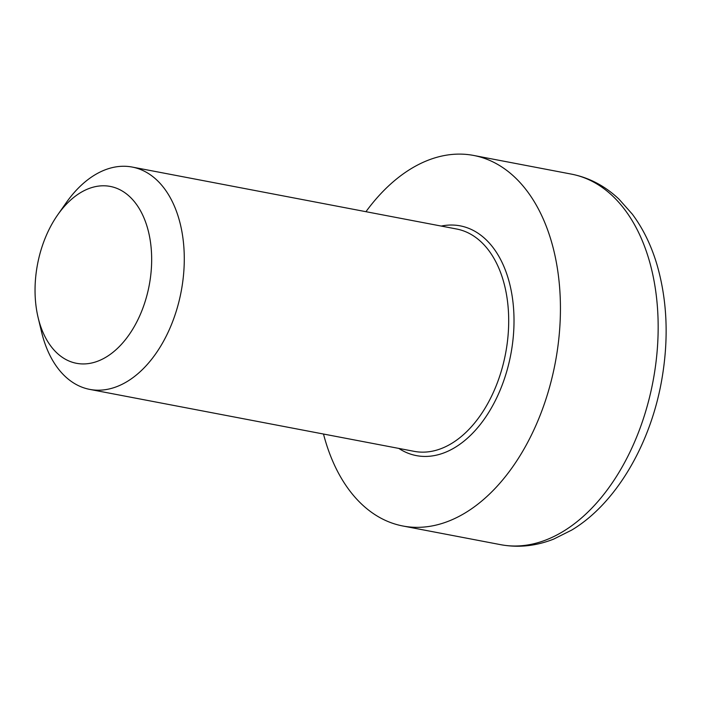 <?xml version="1.0" encoding="UTF-8"?>
<svg xmlns="http://www.w3.org/2000/svg" width="701" height="701" viewBox="0 0 701 701"><rect width="100%" height="100%" fill="white"/><g stroke="black" fill="none" stroke-linecap="round" stroke-linejoin="round"><path stroke-width="1.05" d="M38.126 317.606L41.561 331.959A113.176 71.432 -79.2 0 0 70.547 380.897A113.176 71.432 -79.2 0 0 89.763 389.397A113.176 71.432 -79.2 0 0 177.335 307.581A113.176 71.432 -79.2 0 0 151.434 175.565A113.176 71.432 -79.2 0 0 132.217 167.066A113.176 71.432 -79.2 0 0 66.236 202.703L57.754 214.786A90.035 56.825 100.8 0 1 125.532 193.187A90.035 56.825 100.8 0 1 128.949 334.955A90.035 56.825 100.8 0 1 38.126 317.606A90.035 56.825 100.8 0 1 57.754 214.786M323.494 434.033A188.63 119.047 -79.2 0 0 370.873 511.835A188.63 119.047 -79.2 0 0 402.891 526.004A188.63 119.047 -79.2 0 0 555.21 363.057A188.63 119.047 -79.2 0 0 473.648 155.447A188.63 119.047 -79.2 0 0 365.948 211.693M132.217 167.066L456.623 229.008A113.176 71.432 100.8 0 1 505.561 353.576A113.176 71.432 100.8 0 1 414.168 451.348L89.763 389.397M398.781 448.403A116.944 73.807 -79.2 0 0 510.775 354.575A116.944 73.807 -79.2 0 0 441.236 226.072M500.619 544.668C518.328 547.937 536.02 546.079 553.694 539.095L571.701 530.087C615.574 503.826 649.976 445.345 661.49 381.37C668.956 339.696 667.422 300.711 656.907 264.408C651.168 245.184 642.966 228.43 632.302 214.138L618.974 199.145C605.051 185.967 589.182 177.625 571.376 174.111A188.63 119.047 100.8 0 1 652.938 381.721A188.63 119.047 100.8 0 1 500.619 544.668L402.891 526.004M571.376 174.111L473.648 155.447"/></g></svg>
